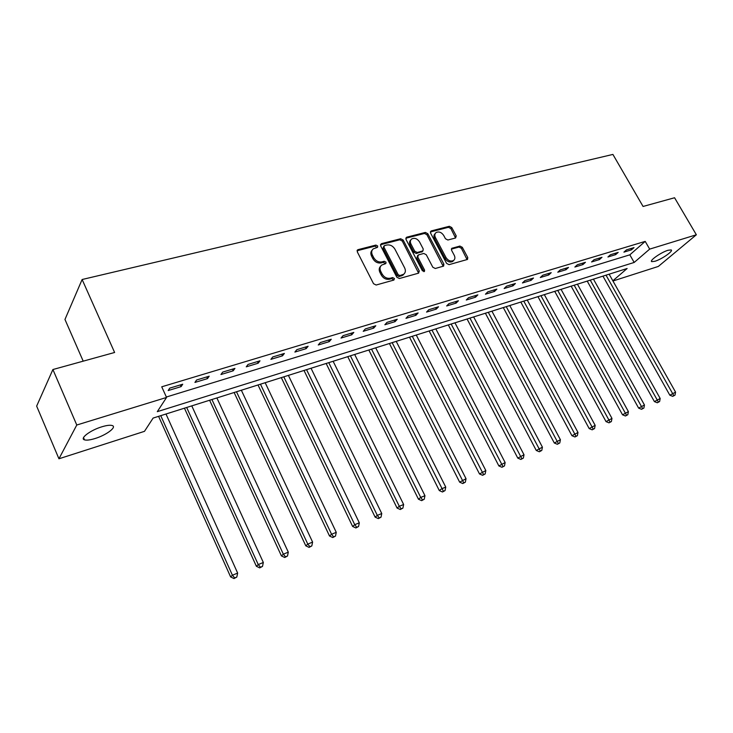 <?xml version="1.0" encoding="UTF-8"?>
<svg xmlns="http://www.w3.org/2000/svg" width="733" height="733" viewBox="0 0 733 733"><rect width="100%" height="100%" fill="white"/><g stroke="black" fill="none" stroke-linecap="round" stroke-linejoin="round"><path stroke-width="1.1" d="M377.687 245.995L375.901 245.079L358.08 249.641L357.283 251.831L373.528 283.698L376.13 285.018L393.896 280.052L394.418 278.494L392.631 277.587L390.35 278.219C386.951 278.769 384.202 277.386 382.122 274.041L380.766 271.402C379.566 268.754 379.868 266.647 381.673 265.08L385.833 263.559L386.025 262.185L384.239 261.278L381.948 261.883C378.549 262.405 375.809 261.012 373.738 257.695L372.391 255.066C371.219 252.491 371.503 250.42 373.253 248.872L377.504 247.342L377.687 245.995M377.009 247.543L375.076 246.123L357.072 250.75M393.731 280.098L391.779 278.586L389.498 279.218L390.35 278.219M385.338 263.761L383.396 262.295L381.114 262.9L381.948 261.883M654.963 261.269L651.756 261.644C648.989 260.811 661.184 252.253 668.02 250.274L671.144 249.916C673.838 250.833 661.734 259.28 654.963 261.269M95.107 438.508C90.168 440.029 86.631 440.478 84.497 439.855C79.411 438.526 90.351 430.225 101.805 426.817C106.697 425.332 110.17 424.911 112.222 425.543C117.198 426.963 106.386 435.09 95.107 438.508M455.596 237.978L456.228 235.916L451.757 227.551L449.356 226.286L431.206 230.932L430.537 233.002L446.599 263.394L449.045 264.659L467.526 259.427L467.755 257.512L462.312 247.314L459.903 246.059L451.794 248.322L451.555 250.228L454.258 255.313C455.285 257.494 455.074 259.207 453.608 260.453C450.795 261.773 448.257 260.811 446.012 257.576L435.439 237.602C434.449 235.485 434.651 233.818 436.043 232.599C438.875 231.252 441.431 232.196 443.712 235.449L445.462 238.747L447.881 240.012L455.596 237.978M612.843 280.794L627.127 268.507L153.124 418.067L144.474 431.343L58.942 458.785L36.65 406.109L52.904 369.533L114.614 352.481L82.123 279.511L612.907 154.425L643.07 206.459L674.571 197.754L696.35 234.78L658.335 266.436L612.953 280.996M52.904 369.533L76.773 425.021L166.556 397.451L157.293 411.662L634.173 262.451L649.667 249.119L696.35 234.78M166.354 397.02L629.83 254.827L645.214 241.386L161.736 386.804L166.556 397.451M645.214 241.386L649.667 249.119M403.15 240.039L400.649 238.747L381.398 243.677L380.647 245.83L396.837 277.221L399.384 278.522L418.58 273.162L419.276 270.99L403.15 240.039L402.298 241.075L399.797 239.783L380.427 244.749M406.668 237.208L425.36 232.425L427.806 233.708L443.877 264.155L443.621 266.097L435.292 268.498L432.809 267.224L426.258 254.736L423.784 253.453L418.451 254.882L417.755 257.026L424.59 270.101L424.407 271.476L422.355 270.724L405.954 239.325L406.668 237.208L405.816 238.234L424.489 233.451L425.36 232.425M168.187 390.552L181.115 386.621L182.719 384.211L169.744 388.133L168.187 390.552M194.932 382.424L207.503 378.613L209.189 376.194L196.572 380.015L194.932 382.424M220.945 374.526L233.176 370.816L234.936 368.406L222.667 372.117L220.945 374.526M246.251 366.839L258.163 363.22L259.986 360.819L248.047 364.438L246.251 366.839M270.889 359.353L282.489 355.835L284.377 353.434L272.749 356.953L270.889 359.353M294.886 352.069L306.174 348.642L308.126 346.251L296.81 349.678L294.886 352.069M318.25 344.977L329.254 341.633L331.27 339.242L320.239 342.586L318.25 344.977M341.019 338.06L351.748 334.798L353.81 332.416L343.062 335.668L341.019 338.06M363.22 331.316L373.674 328.137L375.791 325.764L365.309 328.934L363.22 331.316M384.862 324.746L395.06 321.65L397.222 319.276L386.997 322.373L384.862 324.746M405.972 318.333L415.913 315.309L418.122 312.945L408.153 315.969L405.972 318.333M426.56 312.075L436.272 309.124L438.517 306.779L428.796 309.72L426.56 312.075M446.663 305.973L456.137 303.096L458.427 300.75L448.935 303.627L446.663 305.973M466.28 300.017L475.534 297.204L477.861 294.868L468.589 297.671L466.28 300.017M485.448 294.19L494.482 291.45L496.846 289.123L487.784 291.862L485.448 294.19M504.157 288.509L512.99 285.824L515.381 283.506L506.54 286.182L504.157 288.509M522.446 282.956L531.077 280.336L533.496 278.027L524.855 280.638L522.446 282.956M540.313 277.523L548.751 274.967L551.207 272.667L542.75 275.223L540.313 277.523M557.786 272.218L566.032 269.717L568.515 267.426L560.25 269.927L557.786 272.218M574.874 267.032L582.937 264.586L585.438 262.304L577.357 264.741L574.874 267.032M591.577 261.956L599.466 259.564L601.995 257.292L594.087 259.684L591.577 261.956M607.923 256.99L615.647 254.644L618.194 252.39L610.461 254.727L607.923 256.99M623.92 252.134L631.47 249.843L634.036 247.589L626.477 249.88L623.92 252.134M82.123 279.511L64.962 319.46L83.205 361.158M58.942 458.785L76.773 425.021M629.83 254.827L634.173 262.451M181.115 386.621L180.345 384.926M207.503 378.613L206.733 376.945M233.176 370.816L232.407 369.166M258.163 363.22L257.393 361.607M282.489 355.835L281.719 354.241M306.174 348.642L305.414 347.066M329.254 341.633L328.494 340.085M351.748 334.798L350.988 333.277M373.674 328.137L372.914 326.634M395.06 321.65L394.299 320.165M415.913 315.309L415.162 313.843M436.272 309.124L435.521 307.686M456.137 303.096L455.385 301.666M475.534 297.204L474.792 295.793M494.482 291.45L493.74 290.057M512.99 285.824L512.248 284.459M531.077 280.336L530.335 278.98M548.751 274.967L548.018 273.629M566.032 269.717L565.299 268.397M582.937 264.586L582.204 263.275M599.466 259.564L598.742 258.273M615.647 254.644L614.923 253.38M631.47 249.843L630.756 248.579M372.208 250.1C370.66 251.666 370.44 253.664 371.567 256.101L372.391 255.066M381.114 262.9C377.715 263.422 374.975 262.029 372.905 258.722L371.567 256.101M380.619 266.271C379.007 267.857 378.778 269.909 379.923 272.41L380.766 271.402M389.498 279.218C386.099 279.777 383.359 278.384 381.279 275.049L379.923 272.41M418.616 273.152L402.298 241.075M384.468 245.628L383.936 247.14L398.138 274.655L399.925 275.562L403.736 274.215C405.551 272.649 405.853 270.532 404.634 267.884L394.94 249.183C392.897 245.921 390.194 244.529 386.85 245.014L384.468 245.628M383.872 246.105L383.102 248.166L383.936 247.14M403.901 274.087L402.875 275.214L399.064 276.561L397.286 275.654L383.102 248.166M443.19 266.299L426.936 234.725L424.489 233.451M417.682 255.478L416.885 258.034L423.711 271.091L424.59 270.101M423.876 271.659L423.711 271.091M419.496 241.853C417.178 238.537 414.557 237.584 411.634 238.995C410.214 240.25 409.994 241.936 410.984 244.071L414.713 251.199L417.205 252.491L422.968 250.86L423.216 248.945L419.496 241.853M410.755 240.039C409.353 241.294 409.142 242.971 410.123 245.088L410.984 244.071M422.428 251.483L416.335 253.499L413.843 252.216L410.123 245.088M435.21 233.57L435.164 233.616C433.771 234.835 433.57 236.502 434.559 238.61L435.439 237.602M453.525 260.554L452.71 261.443C449.888 262.762 447.359 261.8 445.114 258.566L434.559 238.61M467.068 259.629L461.405 248.304L458.995 247.048L451.336 249.119M455.56 237.987L450.868 228.568L448.468 227.303L430.317 231.958L431.206 230.932M158.594 416.344L230.629 576.917L232.425 575.24L237.648 573.078L165.988 414.008M160.747 415.657L232.425 575.24L234.725 577.916L234.001 578.575L236.814 577.045L234.725 577.916M237.648 573.078L236.814 577.045M234.001 578.575L230.629 576.917M184.441 408.18L256.376 566.261L258.245 564.575L263.33 562.477L191.78 405.871M186.677 407.484L258.245 564.575L260.472 567.223L259.72 567.892L262.506 566.38L260.472 567.223M263.33 562.477L262.506 566.38M259.72 567.892L256.376 566.261M209.62 400.245L281.417 555.907L283.359 554.194L288.298 552.151L216.886 397.946M211.919 399.512L283.359 554.194L285.522 556.823L284.743 557.501L287.501 556.008L285.522 556.823M288.298 552.151L287.501 556.008M284.743 557.501L281.417 555.907M234.129 392.503L305.789 545.819L307.796 544.097L312.606 542.108L241.349 390.231M236.502 391.761L307.796 544.097L309.894 546.708L309.088 547.395L311.818 545.911L309.894 546.708M312.606 542.108L311.818 545.911M309.088 547.395L305.789 545.819M258.025 384.972L329.52 536.006L331.582 534.265L336.264 532.332L265.172 382.708M260.462 384.202L331.582 534.265L333.625 536.858L332.791 537.546L335.494 536.08L333.625 536.858M336.264 532.332L335.494 536.08M332.791 537.546L329.52 536.006M281.307 377.623L352.628 526.45L354.754 524.7L359.307 522.812L288.399 375.388M283.799 376.835L354.754 524.7L356.733 527.265L355.881 527.962L358.556 526.505L356.733 527.265M359.307 522.812L358.556 526.505M355.881 527.962L352.628 526.45M304.012 370.458L375.131 517.131L377.312 515.372L381.756 513.54L311.039 368.241M306.559 369.652L377.312 515.372L379.236 517.919L378.365 518.616L381.013 517.177L379.236 517.919M381.756 513.54L381.013 517.177M378.365 518.616L375.131 517.131M326.158 363.476L397.075 508.061L399.302 506.292L403.636 504.496L333.13 361.268M328.75 362.652L399.302 506.292L401.171 508.812L400.282 509.517L402.903 508.097L401.171 508.812M403.636 504.496L402.903 508.097M400.282 509.517L397.075 508.061M347.754 356.659L418.461 499.21L420.733 497.432L424.957 495.691L354.671 354.47M350.401 355.817L420.733 497.432L422.556 499.933L421.64 500.648L424.242 499.237L422.556 499.933M424.957 495.691L424.242 499.237M421.64 500.648L418.461 499.21M368.836 350.007L439.314 490.588L441.632 488.801L445.746 487.097L375.699 347.836M371.53 349.155L443.401 491.284L442.475 491.99L445.05 490.597L443.401 491.284M445.746 487.097L445.05 490.597M442.475 491.99L439.314 490.588M389.425 343.511L459.655 482.167L466.032 478.713L396.223 341.367M392.155 342.65L463.742 482.836L462.798 483.551L465.345 482.177L463.742 482.836M466.032 478.713L465.345 482.177M462.798 483.551L459.655 482.167M409.518 337.171L479.501 473.958L485.823 470.54L416.262 335.045M412.294 336.291L483.588 474.599L482.626 475.314L485.154 473.949L483.588 474.599M485.823 470.54L485.154 473.949M482.626 475.314L479.501 473.958M429.144 330.977L498.88 465.941L505.138 462.56L435.833 328.87M431.957 330.088L502.948 466.564L501.977 467.278L504.478 465.931L502.948 466.564M505.138 462.56L504.478 465.931M501.977 467.278L498.88 465.941M448.321 324.93L517.791 458.116L524.003 454.762L454.955 322.832M451.171 324.032L521.859 458.711L520.87 459.435L523.353 458.098L521.859 458.711M524.003 454.762L523.353 458.098M520.87 459.435L517.791 458.116M467.068 319.011L536.272 450.474L542.42 447.157L473.646 316.931M469.945 318.104L540.322 451.052L539.323 451.766L541.779 450.447L540.322 451.052M542.42 447.157L541.779 450.447M539.323 451.766L536.272 450.474M485.383 313.229L554.313 443.007L560.406 439.718L491.916 311.168M488.297 312.313L558.363 443.557L557.346 444.28L559.783 442.97L558.363 443.557M560.406 439.718L559.783 442.97M557.346 444.28L554.313 443.007M503.296 307.576L571.951 435.714L577.989 432.461L509.774 305.533M506.237 306.651L575.982 436.245L574.956 436.969L577.375 435.668L575.982 436.245M577.989 432.461L577.375 435.668M574.956 436.969L571.951 435.714M520.815 302.051L589.185 428.585L595.169 425.36L527.247 300.026M523.783 301.116L593.208 429.089L592.172 429.822L594.564 428.53L593.208 429.089M595.169 425.36L594.564 428.53M592.172 429.822L589.185 428.585M537.958 296.645L606.035 421.612L611.973 418.415L544.335 294.629M540.945 295.701L610.048 422.107L609.004 422.831L611.377 421.548L610.048 422.107M611.973 418.415L611.377 421.548M609.004 422.831L606.035 421.612M554.725 291.349L622.519 414.796L628.401 411.625L561.057 289.361M557.74 290.405L626.513 415.263L625.46 415.996L627.815 414.722L626.513 415.263M628.401 411.625L627.815 414.722M625.46 415.996L622.519 414.796M571.144 286.172L638.635 408.125L644.463 404.992L577.421 284.193M574.177 285.219L642.621 408.583L641.558 409.307L643.895 408.052L642.621 408.583M644.463 404.992L643.895 408.052M641.558 409.307L638.635 408.125M587.215 281.106L654.404 401.602L660.186 398.495L593.437 279.136M590.257 280.143L658.381 402.041L657.309 402.765L659.618 401.519L658.381 402.041M660.186 398.495L659.618 401.519M657.309 402.765L654.404 401.602M602.947 276.139L669.834 395.215L675.569 392.137L609.123 274.188M606.017 275.168L673.792 395.637L672.72 396.361L675.011 395.133L673.792 395.637M675.569 392.137L675.011 395.133M672.72 396.361L669.834 395.215M375.076 246.123L375.901 245.079M391.779 278.586L392.631 277.587M383.396 262.295L384.239 261.278M372.905 258.722L373.738 257.695M381.279 275.049L382.122 274.041M357.273 250.686L358.08 249.641M418.406 271.98L419.276 270.99M380.574 244.712L381.398 243.677M399.797 239.783L400.649 238.747M397.286 275.654L398.138 274.655M399.064 276.561L399.925 275.562M401.437 275.901L402.307 274.902M426.936 234.725L427.806 233.708M442.979 265.135L443.877 264.155M416.885 258.034L417.755 257.026M413.843 252.216L414.713 251.199M416.335 253.499L417.205 252.491M421.658 252.079L422.529 251.071M445.114 258.566L446.012 257.576M451.336 249.092L452.197 248.13M458.995 247.048L459.903 246.059M461.405 248.304L462.312 247.314M466.839 258.492L467.755 257.512M448.468 227.303L449.356 226.286M450.868 228.568L451.757 227.551M455.33 236.924L456.228 235.916M651.756 261.644L651.454 261.122M84.497 439.855L83.525 437.601M357.173 250.384L357.557 249.889M402.875 275.214L403.736 274.215M422.098 251.868L422.968 250.86M452.71 261.443L453.608 260.453"/></g></svg>
